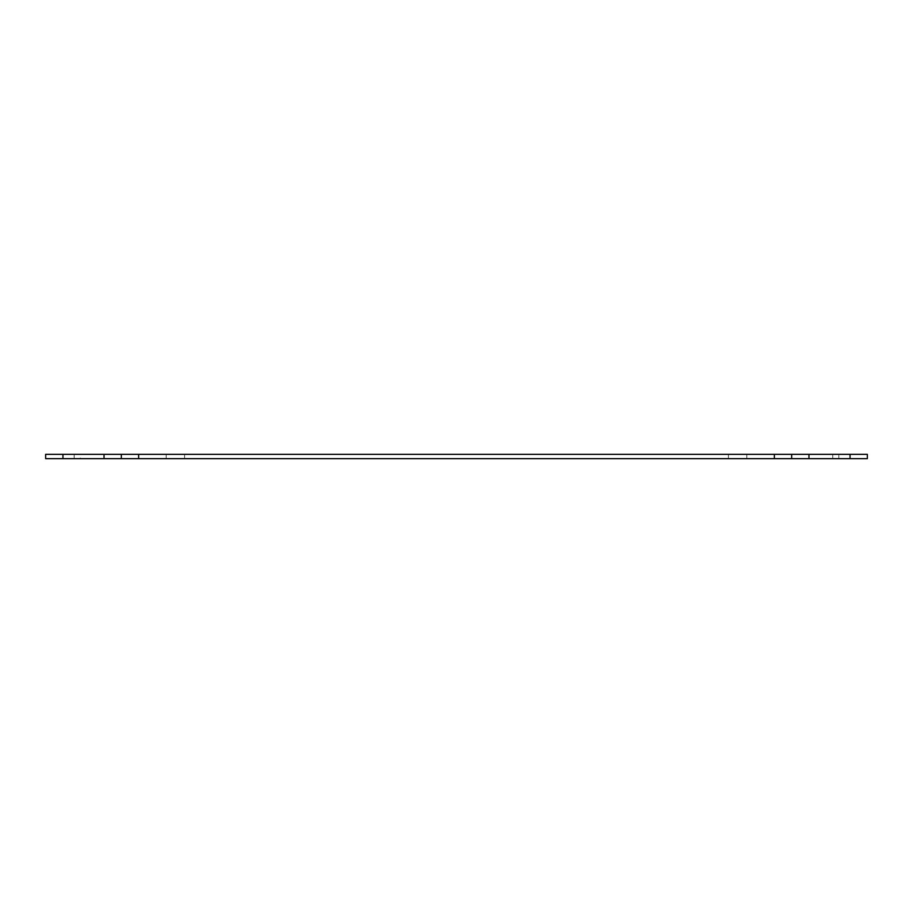 <?xml version="1.0" encoding="UTF-8"?>
<svg xmlns="http://www.w3.org/2000/svg" width="913" height="913" viewBox="0 0 913 913"><rect width="100%" height="100%" fill="white"/><g stroke="black" fill="none" stroke-linecap="round" stroke-linejoin="round"><path stroke-width="0.68" stroke-dasharray="4.57 3.42" d="M184.586 454.343L184.586 458.657L166.2 458.657L184.586 458.657L166.2 458.657L184.586 458.657L184.586 454.343L166.2 454.343L166.2 458.657L166.2 454.343L184.586 454.343M746.8 454.343L746.8 458.657L728.414 458.657L746.8 458.657L728.414 458.657L746.8 458.657L746.8 454.343L728.414 454.343L728.414 458.657L728.414 454.343L746.8 454.343M80.253 458.657L45.65 458.657L45.65 454.343L45.65 458.657L45.65 454.343L45.65 458.657L80.253 458.657L45.65 458.657L80.253 458.657L80.253 454.343L74.193 454.343L80.253 454.343L80.253 458.657M80.253 454.343L45.65 454.343L45.65 458.657L62.951 458.657L62.951 454.343L45.65 454.343L80.253 454.343M850.049 454.343L850.049 458.657L867.35 458.657L867.35 454.343L867.35 458.657L867.35 454.343L867.35 458.657L867.35 454.343L774.372 454.343L774.372 458.657L808.964 458.657L808.964 454.343M138.628 454.343L104.036 454.343L104.036 458.657L138.628 458.657L138.628 454.343L774.372 454.343M138.628 458.657L774.372 458.657M104.036 454.343L62.951 454.343M45.65 454.343L74.193 454.343L45.65 454.343M104.036 458.657L62.951 458.657M850.049 458.657L808.964 458.657M838.807 458.657L867.35 458.657L832.747 458.657L867.35 458.657L832.747 458.657L838.807 458.657L838.807 454.343L838.807 458.657M121.338 454.343L121.338 458.657M791.662 458.657L791.662 454.343M74.193 454.343L74.193 458.657L74.193 454.343M832.747 454.343L832.747 458.657L832.747 454.343"/><path stroke-width="1.37" d="M867.35 454.343L867.35 458.657L850.049 458.657L850.049 454.343L867.35 454.343M62.951 454.343L62.951 458.657L45.65 458.657L45.65 454.343L138.628 454.343L138.628 458.657L104.036 458.657L104.036 454.343M774.372 458.657L774.372 454.343L808.964 454.343L808.964 458.657L138.628 458.657M774.372 454.343L138.628 454.343M808.964 454.343L850.049 454.343M62.951 458.657L104.036 458.657M808.964 458.657L850.049 458.657M121.338 458.657L121.338 454.343M791.662 454.343L791.662 458.657"/></g></svg>

